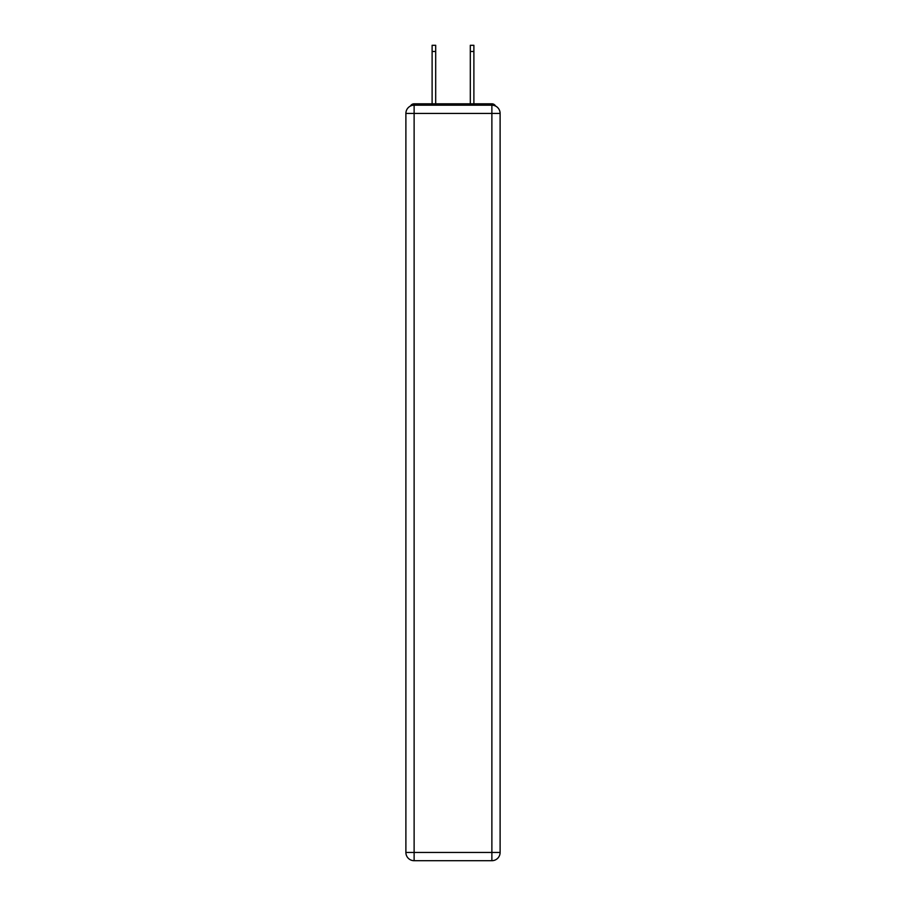 <?xml version="1.0" encoding="UTF-8"?>
<svg xmlns="http://www.w3.org/2000/svg" width="906" height="906" viewBox="0 0 906 906"><rect width="100%" height="100%" fill="white"/><g stroke="black" fill="none" stroke-linecap="round" stroke-linejoin="round"><path stroke-width="1.36" d="M500.112 113.431A8.245 8.245 0 0 0 491.879 105.187A8.245 8.245 0 0 1 500.112 113.431L500.112 852.455L491.879 852.455L491.879 860.7L414.121 860.7A8.245 8.245 0 0 1 405.888 852.455L405.888 113.431A8.245 8.245 0 0 1 414.121 105.187L491.879 105.187L491.879 113.431L414.121 113.431L414.121 852.455L491.879 852.455L491.879 113.431L500.112 113.431L500.044 112.333M405.888 113.431L414.121 113.431L414.121 105.187A8.245 8.245 0 0 0 405.888 113.431L405.956 112.333M495.537 106.047A4.122 4.122 0 0 0 491.879 103.816L414.121 103.816A4.122 4.122 0 0 0 410.463 106.047M491.879 103.816L474.427 103.816L491.879 103.816M431.573 103.816L414.121 103.816L431.573 103.816M491.879 860.7A8.245 8.245 0 0 0 500.112 852.455A8.245 8.245 0 0 1 491.879 860.7M435.695 51.483L432.117 51.483L432.117 45.3L435.695 45.3L435.695 103.816M432.117 51.483L432.117 103.816M473.883 45.3L473.883 51.483L470.305 51.483L470.305 45.3L473.883 45.3M470.305 103.816L470.305 51.483M473.883 103.816L473.883 51.483M414.121 860.7L414.121 852.455L405.888 852.455A8.245 8.245 0 0 0 414.121 860.7"/></g></svg>
